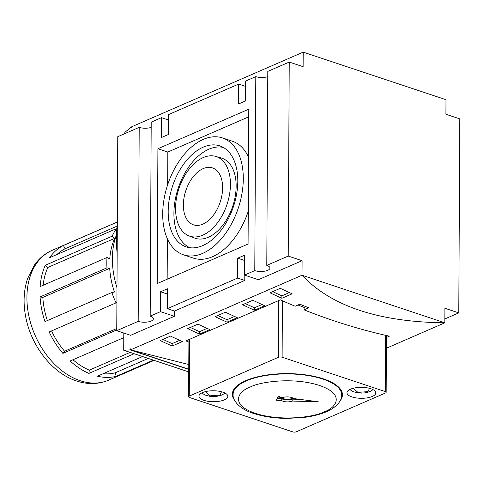 <?xml version="1.0" encoding="UTF-8"?>
<svg xmlns="http://www.w3.org/2000/svg" width="484" height="484" viewBox="0 0 484 484"><rect width="100%" height="100%" fill="white"/><g stroke="black" fill="none" stroke-linecap="round" stroke-linejoin="round"><path stroke-width="0.73" d="M116.432 234.891A73.411 51.455 66.5 0 0 112.379 258.668A73.411 51.455 66.5 0 0 116.118 284.87A73.411 51.455 66.5 0 0 116.983 287.72M116.118 284.87L116.523 286.28A65.546 45.938 66.5 0 0 116.983 287.823M202.699 253.362A61.613 37.183 108.4 0 1 183.527 254.832A61.613 37.183 108.4 0 1 164.016 199.36A61.613 37.183 108.4 0 1 203.298 139.392A61.613 37.183 108.4 0 1 222.465 137.922A61.613 37.183 108.4 0 1 241.982 193.394A61.613 37.183 108.4 0 1 202.699 253.362M183.527 254.832L193.443 258.135A61.613 37.183 -71.6 0 0 212.615 256.665A61.613 37.183 -71.6 0 0 248.256 211.248M203.256 147.148A53.222 32.119 108.4 0 1 220.613 146.168A53.222 32.119 108.4 0 1 236.555 194.483A53.222 32.119 108.4 0 1 202.742 245.606A53.222 32.119 108.4 0 1 186.987 247.124A53.222 32.119 108.4 0 1 169.206 199.632A53.222 32.119 108.4 0 1 203.256 147.148M223.281 147.426A52.968 31.968 -71.6 0 0 208.81 149.235A52.968 31.968 -71.6 0 0 175.341 199.124A52.968 31.968 -71.6 0 0 189.873 247.717M234.552 400.183A55.055 20.927 0.3 0 1 232.332 394.242A55.055 20.927 0.3 0 1 245.739 380.66A55.055 20.927 0.3 0 1 306.65 375.015A55.055 20.927 0.3 0 1 342.448 394.823A55.055 20.927 0.3 0 1 340.161 400.734M350.483 389.19A14.417 5.481 0.3 0 1 366.436 387.708A14.417 5.481 0.3 0 1 375.808 392.899A14.417 5.481 0.3 0 1 372.299 396.456A14.417 5.481 0.3 0 1 356.345 397.933A14.417 5.481 0.3 0 1 346.967 392.748A14.417 5.481 0.3 0 1 350.483 389.19M202.481 392.609A14.417 5.481 0.3 0 1 218.435 391.132A14.417 5.481 0.3 0 1 227.807 396.317A14.417 5.481 0.3 0 1 224.298 399.875A14.417 5.481 0.3 0 1 208.344 401.357A14.417 5.481 0.3 0 1 198.972 396.166A14.417 5.481 0.3 0 1 202.481 392.609M107.006 257.494L40.136 286.595A70.785 49.616 -113.5 0 1 45.296 265.28L112.167 236.186L114.732 238.34A67.119 47.045 66.5 0 0 109.765 258.855L107.006 257.494A70.785 49.616 66.5 0 0 106.813 262.606A70.785 49.616 66.5 0 0 106.958 267.833L109.717 268.305A67.119 47.045 66.5 0 0 114.448 292.058L111.871 292.499A70.785 49.616 66.5 0 0 116.051 302.863L116.904 302.349M116.801 229.101L116.444 228.642A70.785 49.616 66.5 0 0 112.167 236.186M116.444 228.642L49.568 257.736A70.785 49.616 -113.5 0 1 63.422 245.491L117.322 222.035M202.796 235.176A41.951 25.319 108.4 0 1 189.111 235.95A41.951 25.319 108.4 0 1 176.551 197.871A41.951 25.319 108.4 0 1 203.201 157.578A41.951 25.319 108.4 0 1 215.616 156.38A41.951 25.319 108.4 0 1 229.628 193.812A41.951 25.319 108.4 0 1 202.796 235.176M189.111 235.95L194.58 238.043A42.205 25.471 -71.6 0 0 208.344 237.263A42.205 25.471 -71.6 0 0 235.345 195.645A42.205 25.471 -71.6 0 0 221.242 157.99L215.616 156.38M203.141 168.626A30.008 18.108 108.4 0 1 212.482 167.912A30.008 18.108 108.4 0 1 221.981 194.925A30.008 18.108 108.4 0 1 202.85 224.134A30.008 18.108 108.4 0 1 193.515 224.848A30.008 18.108 108.4 0 1 184.011 197.829A30.008 18.108 108.4 0 1 203.141 168.626M288.222 256.072L289.238 62.073L303.123 66.695L303.196 52.145L445.994 99.71L445.915 114.26L459.8 118.882L458.784 312.882L444.899 308.26L444.826 322.81L302.028 275.245L302.107 260.695L288.222 256.072L266.787 265.395A9.178 3.485 0.3 0 1 269.963 268.057A9.178 3.485 0.3 0 1 264.597 271.197A9.178 3.485 0.3 0 1 254.784 270.623L244.499 275.1L258.383 279.722L302.107 260.695M266.787 265.395L267.803 71.396L289.238 62.073M150.191 316.137A9.178 3.485 0.3 0 1 153.368 318.793A9.178 3.485 0.3 0 1 148.001 321.939A9.178 3.485 0.3 0 1 138.188 321.358L116.753 330.681L130.638 335.309L174.361 316.282L160.482 311.66L150.191 316.137L151.208 122.137L161.493 117.66L161.39 137.541L168.251 134.558L168.353 114.672L238.654 84.083L238.552 103.969L245.412 100.981L245.515 81.1L255.8 76.623A9.178 3.485 -179.7 0 0 267.779 76.684M174.361 316.282L174.391 311.024M188.766 369.455L130.021 349.89L123.716 350.241L123.807 333.034M130.021 349.89L130.565 348.885L130.565 349.859L188.79 364.537M386.389 348.238L444.826 322.81C378.706 322.005 331.104 306.148 302.028 275.245L130.565 349.859L188.766 369.244M444.844 318.95L458.784 312.882M124.854 133.602L124.86 132.344L131.188 127.201L131.727 127.728L131.733 126.76L303.196 52.145M254.784 270.623L255.8 76.623M248.08 244.021L157.203 283.563L157.911 148.733L248.788 109.19L248.08 244.021M160.482 311.66L160.585 291.773L167.44 288.791L167.337 308.671L237.638 278.082L237.747 258.196L244.601 255.213L244.499 275.1M167.416 294.048L160.585 291.773M244.577 260.471L237.747 258.196M116.753 330.681L117.769 136.688L139.204 127.359A9.178 3.485 -179.7 0 0 151.177 127.419M117.309 224.528A104.871 73.507 66.5 0 0 117.158 253.362M123.716 350.241L188.748 371.906M225.405 312.204A786.53 551.282 66.5 0 0 237.293 317.679L227.008 322.156A786.53 551.282 -113.5 0 1 215.114 316.681L225.405 312.204M252.836 300.268A786.53 551.282 66.5 0 0 264.73 305.743L254.445 310.22A786.53 551.282 -113.5 0 1 242.551 304.745L252.836 300.268M170.531 336.077A786.53 551.282 66.5 0 0 182.426 341.553L172.141 346.03A786.53 551.282 -113.5 0 1 160.246 340.554L170.531 336.077M197.968 324.141A786.53 551.282 66.5 0 0 209.862 329.616L199.571 334.093A786.53 551.282 -113.5 0 1 187.683 328.618L197.968 324.141M280.272 288.325A786.53 551.282 66.5 0 0 292.167 293.8L281.876 298.277A786.53 551.282 -113.5 0 1 269.987 292.802L280.272 288.325M188.905 342.17A786.53 551.282 -113.5 0 1 185.989 340.881L280.296 299.844A786.53 551.282 66.5 0 0 295.161 306.239L299.88 304.188A786.53 551.282 66.5 0 0 308.798 307.806L304.085 309.863A786.53 551.282 66.5 0 0 389.378 336.174L386.444 337.451M131.188 127.201L131.727 127.377M161.493 117.66L168.329 119.935M157.911 148.733L167.827 152.036L167.658 184.809M167.373 238.824L167.161 279.232M248.746 116.825L167.827 152.036M237.638 278.082L244.777 280.46L244.807 275.202M167.337 308.671L174.476 311.049L244.777 280.46M138.188 321.358L139.204 127.359M238.654 84.083L245.485 86.358M227.008 322.156L227.02 319.718L234.552 316.445M217.818 315.507A783.905 549.449 66.5 0 0 227.02 319.718M254.445 310.22L254.457 307.782L261.989 304.503M245.249 303.565A783.905 549.449 66.5 0 0 254.457 307.782M172.141 346.03L172.153 343.598L179.685 340.319M162.945 339.381A783.905 549.449 66.5 0 0 172.153 343.598M199.571 334.093L199.583 331.661L207.116 328.382M190.381 327.444A783.905 549.449 66.5 0 0 199.583 331.661M281.876 298.277L281.888 295.845L289.42 292.566M272.686 291.628A783.905 549.449 66.5 0 0 281.888 295.845M298.035 304.993A783.905 549.449 66.5 0 0 304.097 307.431L304.085 309.863M304.097 307.431L305.894 306.65M248.54 157.233A61.613 37.183 -71.6 0 0 232.387 141.225L222.465 137.922M282.414 300.782L282.118 357.21L385.252 391.562A2.62 0.998 0.3 0 1 386.159 392.324A2.62 0.998 0.3 0 1 385.518 392.972L296.353 431.77A2.62 0.998 -179.7 0 1 292.657 431.855L189.528 397.503A2.62 0.998 -179.7 0 1 188.621 396.741A2.62 0.998 -179.7 0 1 189.262 396.094L278.421 357.295L278.717 300.528M282.118 357.21A2.62 0.998 -179.7 0 0 278.421 357.295M153.416 360.138L116.214 376.322A70.785 49.616 -113.5 0 1 97.375 376.219L142.617 356.539M134.159 353.719L88.923 373.406A70.785 49.616 -113.5 0 1 70.15 360.985L123.783 337.644M116.759 329.919L62.86 353.374A70.785 49.616 -113.5 0 1 49.18 331.964L116.051 302.863M111.871 292.499L45 321.6A70.785 49.616 -113.5 0 1 40.081 296.934L106.958 267.833M72.975 359.757A67.119 47.045 66.5 0 0 89.304 370.157L130.148 352.382M51.54 330.935A67.119 47.045 66.5 0 0 64.566 351.245L116.765 328.527M109.717 268.305L42.84 297.406A67.119 47.045 66.5 0 0 47.378 320.565M114.732 238.34L47.855 267.44A67.119 47.045 66.5 0 0 43.124 285.294M117.11 226.125L65.098 248.752A67.119 47.045 66.5 0 0 56.864 254.566M103.098 373.733A67.119 47.045 66.5 0 0 115.162 372.831L148.273 358.42M65.098 248.752L63.422 245.491M47.855 267.44L45.296 265.28M42.84 297.406L40.081 296.934M64.566 351.245L62.86 353.374M89.304 370.157L88.923 373.406M115.162 372.831L116.214 376.322M318.26 401.768L293.504 398.538A6.552 2.493 -179.7 0 0 282.505 397.691L278.233 396.263L275.892 400.909L281.222 400.226A6.552 2.493 -179.7 0 0 292.221 401.073L318.26 401.768M292.221 401.073L292.009 398.447L293.449 398.483M281.222 400.226L281.234 398.29A6.552 2.493 -179.7 0 0 292.233 399.137L299.572 399.33M292.009 398.447A6.032 2.293 0.3 0 1 286.117 399.191A6.032 2.293 0.3 0 1 281.567 397.546L281.234 398.29L276.939 398.834M80.12 380.69A70.785 49.616 66.5 0 0 108.706 380.121C98.452 384.393 87.725 384.671 76.526 380.962C51.915 373.067 30.764 345.322 25.567 316.125C23.093 302.736 23.746 290.255 27.527 278.693L34.715 264.579C39.361 258.172 45.194 253.41 52.218 250.307A70.785 49.616 66.5 0 0 26.91 297.376A70.785 49.616 66.5 0 0 80.12 380.69M246.338 380.86A54.269 20.624 0.3 0 1 306.378 375.294A54.269 20.624 0.3 0 1 341.662 394.817C341.964 399.578 338.758 404.261 332.042 408.859L326.567 411.696C320.148 414.449 312.507 416.373 303.637 417.474L286.976 418.406C274.761 418.279 263.834 416.688 254.203 413.632C240.736 409.742 232.326 400.909 233.119 394.248A54.269 20.624 0.3 0 1 246.338 380.86M250.276 387.031C258.166 382.451 291.537 376.479 319.428 385.427C346.441 394.762 335.321 408.151 324.449 411.733C316.56 416.313 283.188 422.29 255.298 413.336C228.285 404.001 239.405 390.612 250.276 387.031M369.534 388.337L367.949 391.604L357.972 392.427L353.29 388.253M221.533 391.756L219.954 395.029L209.971 395.851L205.289 391.671M385.252 391.562L385.542 335.315M189.559 339.326L189.262 396.094M277.314 398.09L281.567 397.546M373.055 389.65L370.066 391.562L365.136 392.869L361.324 393.105L357.609 392.826L352.993 391.592L349.757 389.529M225.06 393.075L222.071 394.986L217.134 396.293L213.329 396.529L209.608 396.251L204.992 395.011L201.755 392.954M117.328 221.974L52.218 250.307M233.137 390.721L233.119 394.248M386.456 335.521L386.159 392.324M188.917 339.605L188.621 396.741M154.106 360.368L108.706 380.121M341.68 391.29L341.662 394.817"/></g></svg>
